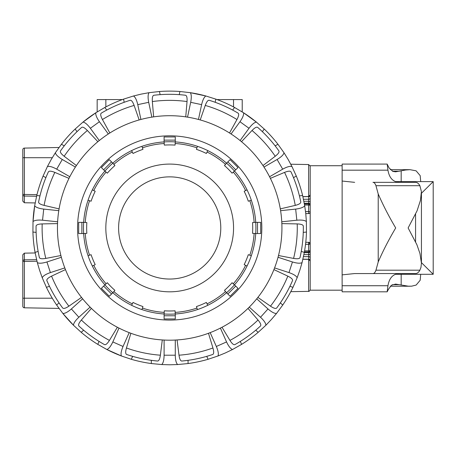 <?xml version="1.0" encoding="UTF-8"?>
<svg xmlns="http://www.w3.org/2000/svg" width="456" height="456" viewBox="0 0 456 456"><rect width="100%" height="100%" fill="white"/><g stroke="black" fill="none" stroke-linecap="round" stroke-linejoin="round"><path stroke-width="0.68" d="M310.194 194.929L310.194 166.138L308.627 164.542L308.627 196.53L310.194 194.929M310.194 212.029A1.596 1.596 0 0 0 310.194 211.983L310.194 205.599A1.596 0.576 180 0 0 308.598 205.023L308.598 213.585A1.596 1.596 0 0 0 308.672 213.579M305.765 242.324L308.598 242.324A1.596 1.596 0 0 1 310.194 243.92L308.598 242.324L308.598 250.88A1.596 0.576 0 0 0 310.194 250.304L310.194 243.92A1.596 1.596 0 0 0 310.194 243.823M310.194 289.765L310.194 260.974L308.627 259.378L308.627 291.361C308.934 291.709 309.459 291.179 310.194 289.765M24.396 306.215L24.367 307.811A1.596 1.596 0 0 1 22.8 306.215A1.596 1.596 0 0 0 24.367 307.811A1.596 1.596 0 0 1 22.8 306.215L22.8 299.774L22.8 306.215A1.596 1.596 0 0 0 24.367 307.811L59.018 308.416M22.8 299.609L22.8 306.215A1.596 1.596 0 0 0 24.367 307.811L24.367 261.453L22.8 261.453L22.8 254.75L22.8 299.774M52.269 157.702L24.367 157.702L24.367 148.092A1.596 1.596 0 0 0 22.8 149.688L22.8 201.153L22.8 194.45L24.367 194.45L24.367 157.702L22.8 157.702L22.8 156.129M24.367 148.092L59.018 147.487M22.8 149.688L22.8 157.702M52.269 298.201L22.8 298.201L22.8 306.215A1.596 1.596 0 0 0 24.367 307.811M309.994 212.764L309.556 213.265A1.596 1.596 0 0 0 309.994 212.764M305.543 211.578L308.598 211.578A1.596 0.41 -0 0 1 310.194 211.983A1.596 1.596 0 0 1 308.598 213.585L305.765 213.585M308.632 196.148L308.598 204.003A1.596 1.596 0 0 1 310.194 205.599A1.596 1.596 0 0 0 308.598 204.003L304.414 204.003M304.272 203.228L308.627 203.228A1.596 0.821 -0 0 1 310.194 204.054M303.901 201.29L308.627 201.278A1.596 0.889 -0 0 1 310.194 202.168M303.485 199.272L308.627 199.261A1.596 1.129 0 0 0 310.194 198.132M310.194 250.304A1.596 1.596 0 0 1 308.598 251.9L308.627 259.378L302.892 259.276M309.909 243.008A1.596 1.596 0 0 0 309.356 242.512M310.194 251.849A1.596 0.821 180 0 1 308.627 252.675L304.272 252.675M310.194 253.735A1.596 0.889 180 0 1 308.627 254.625L303.901 254.613M310.194 257.771A1.596 1.129 180 0 0 308.627 256.642L303.485 256.631M304.414 251.9L308.598 251.9L308.598 250.88L304.591 250.88M22.8 201.153L24.367 202.755L24.367 194.45L36.97 194.672M36.577 196.257L24.367 196.046A1.596 1.596 0 0 1 22.8 194.45M22.8 261.453A1.596 1.596 0 0 1 24.367 259.857L24.367 253.154L22.8 254.75M36.577 259.646L24.367 259.857L24.367 261.453L36.97 261.231M217.062 99.579L242.221 99.579L242.221 111.925M97.162 111.925L97.162 99.579L122.316 99.579M231.067 133.973L239.97 121.718C242.734 117.733 243.931 114.747 243.55 112.769A136.834 136.834 0 0 1 256.414 122.111L243.55 112.769L234.538 107.462A136.834 136.834 0 0 0 215.842 99.14L205.867 95.988L190.317 92.682A136.834 136.834 0 0 1 205.867 95.988C204.145 97.031 202.726 99.915 201.615 104.641L198.463 119.461M99.277 140.539L90.373 128.284C87.438 124.425 84.97 122.362 82.969 122.111A136.834 136.834 0 0 1 95.828 112.769L82.969 122.111L75.137 129.048A136.834 136.834 0 0 0 61.446 144.256L55.364 152.766L51.192 159.537L47.418 166.537L43.081 176.056A136.834 136.834 0 0 0 36.759 195.516L34.667 205.77L33.009 221.576A136.834 136.834 0 0 1 34.667 205.77C35.887 207.372 38.908 208.483 43.719 209.093L58.784 210.678M129.202 332.635L123.04 346.474C121.159 350.949 120.612 354.118 121.393 355.976A136.834 136.834 0 0 1 106.869 349.513L121.393 355.976L131.317 359.294A136.834 136.834 0 0 0 151.329 363.546L161.743 364.555L169.689 364.783L177.64 364.555L188.054 363.546A136.834 136.834 0 0 0 208.067 359.294L217.991 355.976L225.344 352.955L232.514 349.513L241.617 344.354A136.834 136.834 0 0 0 258.17 332.327L265.888 325.265L271.377 319.508L276.524 313.449L282.743 305.035A136.834 136.834 0 0 0 292.974 287.314L297.152 277.727L299.826 270.237L302.066 262.605L304.323 252.39A136.834 136.834 0 0 0 306.46 232.041L306.375 221.576L305.776 213.647L304.711 205.77L302.624 195.516A136.834 136.834 0 0 0 296.303 176.056L291.965 166.537L288.192 159.537L284.02 152.766L277.938 144.256A136.834 136.834 0 0 0 264.246 129.048L256.414 122.111C254.414 122.362 251.946 124.425 249.01 128.284L240.107 140.539M90.123 307.116L78.865 317.251C75.325 320.579 73.536 323.247 73.496 325.265A136.834 136.834 0 0 1 62.86 313.449L73.496 325.265L81.214 332.327A136.834 136.834 0 0 0 97.766 344.354L106.869 349.513C108.773 348.846 110.762 346.321 112.826 341.932L118.987 328.092M57.616 221.793L42.55 220.208C37.717 219.803 34.536 220.259 33.009 221.576L32.917 232.041A136.834 136.834 0 0 0 35.061 252.39L37.318 262.605L39.558 270.237L42.231 277.727L46.409 287.314A136.834 136.834 0 0 0 56.641 305.035L62.86 313.449C64.866 313.62 67.71 312.115 71.387 308.946L82.644 298.811M187.536 117.135L190.682 102.321C191.588 97.55 191.469 94.341 190.317 92.682L179.92 91.502A136.834 136.834 0 0 0 159.457 91.502L149.066 92.682L141.24 94.107L133.517 95.988L123.542 99.14A136.834 136.834 0 0 0 104.846 107.462L95.828 112.769C95.452 114.747 96.649 117.733 99.414 121.718L108.317 133.973M301.256 251.393L304.323 252.39M304.711 205.77C303.497 207.372 300.475 208.483 295.665 209.093L296.833 220.208C301.667 219.803 304.847 220.259 306.375 221.576M299.421 195.852L302.624 195.516M270.385 178.359L284.544 172.396C288.169 170.96 290.324 170.795 291.008 171.906A133.636 133.636 0 0 1 300.783 201.985C300.88 203.285 299.045 204.419 295.26 205.388L280.303 208.882M280.6 210.678L295.665 209.093M280.349 302.881L282.743 305.035M284.02 152.766C283.558 154.732 281.249 156.972 277.1 159.486L282.691 169.165C286.944 166.828 290.033 165.95 291.965 166.537M275.15 145.863L277.938 144.256M241.509 141.691L252.014 130.484C254.744 127.697 256.648 126.671 257.725 127.406A133.636 133.636 0 0 1 278.89 150.907C279.505 152.059 278.285 153.843 275.23 156.265L262.987 165.545M263.984 167.061L277.1 159.486M240.306 341.413L241.617 344.354M232.645 110.067L234.538 107.462M200.218 119.939L205.257 105.427C206.614 101.768 207.936 100.058 209.218 100.291A133.636 133.636 0 0 1 238.112 113.156C239.143 113.954 238.756 116.08 236.949 119.54L229.533 132.992M188.054 360.325L188.054 363.546M179.254 94.654L179.92 91.502M153.643 116.861L152.344 101.551C152.099 97.658 152.612 95.56 153.877 95.253A133.636 133.636 0 0 1 185.506 95.253C186.772 95.56 187.279 97.658 187.034 101.557L185.74 116.861M132.628 356.347L131.317 359.294M133.517 95.988C135.238 97.031 136.657 99.915 137.769 104.641L148.702 102.321C147.795 97.55 147.915 94.341 149.066 92.682M124.209 102.292L123.542 99.14M109.845 132.992L102.435 119.535C100.628 116.08 100.24 113.954 101.272 113.156A133.636 133.636 0 0 1 130.165 100.291C131.448 100.058 132.764 101.768 134.127 105.427L139.165 119.939M140.915 119.461L137.769 104.641M83.608 330.172L81.214 332.327M77.03 131.653L75.137 129.048M76.397 165.545L64.153 156.265C61.093 153.843 59.878 152.059 60.494 150.907A133.636 133.636 0 0 1 81.658 127.406C82.736 126.671 84.634 127.697 87.364 130.484L97.875 141.691M56.641 305.035L59.035 302.881A133.636 133.636 0 0 1 49.47 286.317L46.409 287.314M47.418 166.537C49.345 165.95 52.44 166.828 56.692 169.165L62.284 159.486C58.134 156.972 55.826 154.732 55.364 152.766M45.874 177.669L43.081 176.056M59.081 208.882L44.118 205.388C40.339 204.419 38.503 203.285 38.6 201.985A133.636 133.636 0 0 1 48.37 171.906C49.054 170.795 51.214 170.96 54.84 172.396L68.998 178.359M69.814 176.74L56.692 169.165M39.963 195.852L36.759 195.516M60.887 255.525L45.799 258.415C41.952 259.065 39.809 258.774 39.37 257.549A133.636 133.636 0 0 1 36.064 226.096C36.241 224.802 38.276 224.078 42.174 223.913L57.53 223.605M81.51 297.392L68.902 306.17C65.653 308.33 63.578 308.94 62.677 308A133.636 133.636 0 0 1 46.865 280.605C46.495 279.357 48.062 277.864 51.556 276.131L65.459 269.599M117.374 327.26L109.429 340.404C107.337 343.699 105.689 345.101 104.487 344.605A133.636 133.636 0 0 1 78.899 326.012C78.056 325.02 78.877 323.019 81.362 320.015L91.411 308.393M162.29 339.954L160.381 355.195C159.811 359.054 158.87 361.004 157.571 361.038A133.636 133.636 0 0 1 126.631 354.466C125.457 353.902 125.394 351.741 126.443 347.979L130.895 333.279M208.483 333.279L212.935 347.979C213.989 351.741 213.921 353.902 212.747 354.466A133.636 133.636 0 0 1 181.813 361.038C180.513 361.004 179.573 359.054 179.003 355.19L177.093 339.954M234.897 344.605C233.694 345.101 232.041 343.699 229.955 340.404L222.009 327.26A112.244 112.244 0 0 0 247.973 308.393L258.016 320.015C260.507 323.019 261.328 325.02 260.484 326.012A133.636 133.636 0 0 1 234.897 344.605M273.925 269.599L287.827 276.131C291.321 277.864 292.889 279.357 292.518 280.605A133.636 133.636 0 0 1 276.706 308C275.806 308.94 273.731 308.33 270.482 306.17L257.874 297.392M281.854 223.605L297.209 223.913C301.108 224.078 303.143 224.802 303.32 226.096A133.636 133.636 0 0 1 300.014 257.549C299.575 258.774 297.432 259.065 293.584 258.415L278.496 255.525M75.4 167.061L62.284 159.486M64.233 145.863L61.446 144.256M106.738 110.067L104.846 107.462M151.848 117.135L148.702 102.321M160.13 94.654L159.457 91.502M215.175 102.292L215.842 99.14M262.354 131.653L264.246 129.048M269.57 176.74L282.691 169.165M293.51 177.669L296.303 176.056M281.768 221.793L296.833 220.208M303.257 232.378L306.46 232.041M302.066 262.605C300.293 263.574 297.09 263.363 292.444 261.961L288.99 272.591C293.573 274.187 296.292 275.897 297.152 277.727M274.58 267.911L288.99 272.591M289.908 286.317L292.974 287.314M278.035 257.281L292.444 261.961M276.524 313.449C274.518 313.62 271.673 312.115 267.997 308.946L260.518 317.251C264.052 320.579 265.842 323.247 265.888 325.265M249.261 307.116L260.518 317.251M255.776 330.172L258.17 332.327M256.739 298.811L267.997 308.946M232.514 349.513C230.611 348.846 228.621 346.321 226.552 341.932L216.343 346.474C218.225 350.949 218.772 354.118 217.991 355.976M210.182 332.635L216.343 346.474M206.756 356.347L208.067 359.294M220.396 328.092L226.552 341.932M177.64 364.555C176.17 363.17 175.383 360.058 175.281 355.207L164.103 355.207C164 360.058 163.214 363.17 161.743 364.555M175.281 340.056L175.281 355.207M164.103 340.056L164.103 355.207M42.231 277.727C43.092 275.897 45.811 274.187 50.394 272.591L46.939 261.961C42.294 263.363 39.085 263.574 37.318 262.605M61.349 257.281L46.939 261.961M38.122 251.393L35.061 252.39M64.798 267.911L50.394 272.591M77.566 227.954A92.129 92.129 0 0 1 215.756 148.166A92.129 92.129 0 0 1 215.756 307.737A92.129 92.129 0 0 1 77.566 227.954M99.077 341.413L97.766 344.354M36.127 232.378L32.917 232.041M169.689 115.71A112.244 112.244 0 0 0 72.487 284.071A112.244 112.244 0 0 0 266.897 284.071A112.244 112.244 0 0 0 169.689 115.71M151.329 360.325L151.329 363.546M164.206 312.394A84.622 84.622 0 0 1 142.443 308.068L141.93 309.578A86.218 86.218 0 0 1 131.602 305.303L133.015 302.436A83.026 83.026 0 0 0 142.956 306.557L141.93 309.578A86.218 86.218 0 0 0 164.103 313.99L164.308 310.804A83.026 83.026 0 0 0 175.07 310.804L175.281 313.99A86.218 86.218 0 0 1 164.103 313.99L164.103 318.961L175.281 318.961L175.281 313.99A86.218 86.218 0 0 0 197.454 309.578L196.428 306.557A83.026 83.026 0 0 0 206.368 302.436L207.782 305.303A86.218 86.218 0 0 1 175.281 313.99M113.857 291.544L112.803 292.741A86.218 86.218 0 0 1 104.903 284.84L107.302 282.731A83.026 83.026 0 0 0 114.912 290.341L113.857 291.544A84.622 84.622 0 0 0 132.308 303.867M106.1 283.786A84.622 84.622 0 0 1 93.776 265.335L92.34 266.042A86.218 86.218 0 0 1 88.065 255.713L91.086 254.687A83.026 83.026 0 0 0 95.207 264.628L92.34 266.042A86.218 86.218 0 0 0 104.903 284.84L101.386 288.352L109.292 296.257L112.803 292.741A86.218 86.218 0 0 0 131.602 305.303A86.218 86.218 0 0 1 112.803 292.741M85.249 233.438L83.653 233.54A86.218 86.218 0 0 1 83.653 222.363L86.839 222.568A83.026 83.026 0 0 0 86.839 233.335L85.249 233.438A84.622 84.622 0 0 0 89.575 255.2M89.575 200.703L88.065 200.19A86.218 86.218 0 0 1 92.34 189.861L95.207 191.275A83.026 83.026 0 0 0 91.086 201.216L89.575 200.703A84.622 84.622 0 0 0 85.249 222.465M106.1 172.117L104.903 171.063A86.218 86.218 0 0 1 112.803 163.162L114.912 165.562A83.026 83.026 0 0 0 107.302 173.172L106.1 172.117A84.622 84.622 0 0 0 93.776 190.568M132.308 152.036L131.602 150.6A86.218 86.218 0 0 1 141.93 146.325L142.956 149.346A83.026 83.026 0 0 0 133.015 153.467L132.308 152.036A84.622 84.622 0 0 0 113.857 164.359M164.206 143.509L164.103 141.913A86.218 86.218 0 0 1 175.281 141.913L175.07 145.099A83.026 83.026 0 0 0 164.308 145.099L164.206 143.509A84.622 84.622 0 0 0 142.443 147.835M196.941 147.835L197.454 146.325A86.218 86.218 0 0 1 207.782 150.6L206.368 153.467A83.026 83.026 0 0 0 196.428 149.346L196.941 147.835A84.622 84.622 0 0 0 175.178 143.509M225.526 164.359L226.575 163.162A86.218 86.218 0 0 1 234.481 171.063L232.081 173.172A83.026 83.026 0 0 0 224.472 165.562L225.526 164.359A84.622 84.622 0 0 0 207.075 152.036M245.607 190.568L247.044 189.861A86.218 86.218 0 0 1 251.319 200.19L248.298 201.216A83.026 83.026 0 0 0 244.177 191.275L245.607 190.568A84.622 84.622 0 0 0 233.278 172.117M254.135 222.465L255.73 222.363A86.218 86.218 0 0 1 255.73 233.54L252.544 233.335A83.026 83.026 0 0 0 252.544 222.568L254.135 222.465A84.622 84.622 0 0 0 249.808 200.703M249.808 255.2L251.319 255.713A86.218 86.218 0 0 1 247.044 266.042L244.177 264.628A83.026 83.026 0 0 0 248.298 254.687L249.808 255.2A84.622 84.622 0 0 0 254.135 233.438M233.278 283.786L234.481 284.84A86.218 86.218 0 0 1 226.575 292.741L224.472 290.341A83.026 83.026 0 0 0 232.081 282.731L233.278 283.786A84.622 84.622 0 0 0 245.607 265.335M226.575 292.741A86.218 86.218 0 0 1 207.782 305.303A86.218 86.218 0 0 0 226.575 292.741L230.092 296.257L237.998 288.352L234.481 284.84A86.218 86.218 0 0 0 247.044 266.042A86.218 86.218 0 0 1 234.481 284.84M255.73 233.54A86.218 86.218 0 0 1 251.319 255.713A86.218 86.218 0 0 0 255.73 233.54L260.701 233.54L260.701 222.363L255.73 222.363A86.218 86.218 0 0 0 251.319 200.19A86.218 86.218 0 0 1 255.73 222.363M234.481 171.063A86.218 86.218 0 0 1 247.044 189.861A86.218 86.218 0 0 0 234.481 171.063L237.998 167.551L230.092 159.646L226.575 163.162A86.218 86.218 0 0 0 207.782 150.6A86.218 86.218 0 0 1 226.575 163.162M175.281 141.913A86.218 86.218 0 0 1 197.454 146.325A86.218 86.218 0 0 0 175.281 141.913L175.281 136.942L164.103 136.942L164.103 141.913A86.218 86.218 0 0 0 141.93 146.325A86.218 86.218 0 0 1 164.103 141.913M112.803 163.162A86.218 86.218 0 0 1 131.602 150.6A86.218 86.218 0 0 0 112.803 163.162L109.292 159.646L101.386 167.551L104.903 171.063A86.218 86.218 0 0 0 92.34 189.861A86.218 86.218 0 0 1 104.903 171.063M83.653 222.363A86.218 86.218 0 0 1 88.065 200.19A86.218 86.218 0 0 0 83.653 222.363L78.683 222.363L78.683 233.54L83.653 233.54A86.218 86.218 0 0 0 88.065 255.713A86.218 86.218 0 0 1 83.653 233.54M169.689 164.086A63.868 63.868 0 0 0 114.382 259.886A63.868 63.868 0 0 0 225.002 259.886A63.868 63.868 0 0 0 169.689 164.086M169.689 176.86A51.095 51.095 0 0 0 125.446 253.496A51.095 51.095 0 0 0 213.938 253.496A51.095 51.095 0 0 0 169.689 176.86M342.131 165.722L310.194 165.722L310.194 173.827M310.194 187.239L310.194 268.664M310.194 282.076L310.194 290.181L342.131 290.181M399.787 273.56C393.266 273.657 389.321 277.715 387.948 285.73L387.178 291.817L388.489 289.241L391.419 285.245L395.591 284.082L408.32 286.18L411.665 286.168L416.151 285.063L420.187 280.24L420.711 274.295M419.885 270.197C418.648 272.403 417.229 273.526 415.61 273.56L372.957 273.56C374.182 273.52 375.18 272.397 375.955 270.197L378.218 261.938C382.966 250.954 388.791 239.628 395.705 227.954C388.791 216.275 382.966 204.949 378.218 193.965L375.955 185.706C375.18 183.506 374.182 182.383 372.957 182.343L415.61 182.343C417.223 182.377 418.648 183.494 419.885 185.706L421.395 191.554L420.46 200.344L417.058 210.826L408.126 227.954L416.904 244.724L419.953 253.519L421.429 263.152L420.962 267.37L419.885 270.197L375.955 270.197M420.711 181.608L420.187 175.651L416.117 170.829L409.978 169.672L405.675 169.991L395.591 171.821L392.912 171.405L389.071 167.939L387.178 164.086L387.948 170.173C389.321 178.188 393.266 182.246 399.787 182.343M387.178 291.817L342.131 291.817L342.131 274.865L354.654 273.56L372.957 273.56L354.654 273.56M354.654 182.343L342.131 181.038L342.131 164.086L387.167 164.086M378.218 261.938L378.218 193.965M342.131 274.865L342.131 181.038M421.429 262.622L433.2 274.295L433.2 181.608L421.429 193.281M308.598 204.003L308.598 205.023L304.591 205.023M302.915 196.724L308.627 196.616A1.596 1.129 0 0 0 310.194 195.487M308.627 196.183L308.627 195.744M310.194 243.92A1.596 0.41 180 0 1 308.598 244.325L305.543 244.325M308.627 259.72L308.627 259.287L302.915 259.179M310.194 260.416A1.596 1.129 180 0 0 308.627 259.287M233.529 99.579L233.529 106.926M105.855 99.579L105.855 106.926M239.97 121.718L249.01 128.284M190.682 102.321L201.615 104.641M90.373 128.284L99.414 121.718M44.118 205.388A127.583 127.583 0 0 1 54.84 172.396M45.799 258.415A127.583 127.583 0 0 1 42.174 223.913M68.902 306.17A127.583 127.583 0 0 1 51.556 276.131M109.429 340.404A127.583 127.583 0 0 1 81.362 320.015M160.381 355.195A127.583 127.583 0 0 1 126.443 347.979M212.935 347.979A127.583 127.583 0 0 1 179.003 355.195M258.016 320.015A127.583 127.583 0 0 1 229.955 340.404M287.827 276.131A127.583 127.583 0 0 1 270.482 306.17M284.544 172.396A127.583 127.583 0 0 1 295.26 205.388M297.209 223.913A127.583 127.583 0 0 1 293.584 258.415M252.014 130.484A127.583 127.583 0 0 1 275.23 156.265M205.257 105.427A127.583 127.583 0 0 1 236.949 119.535M152.344 101.551A127.583 127.583 0 0 1 187.034 101.551M102.435 119.535A127.583 127.583 0 0 1 134.127 105.427M64.153 156.265A127.583 127.583 0 0 1 87.364 130.484M123.04 346.474L112.826 341.932M78.865 317.251L71.387 308.946M42.55 220.208L43.719 209.093M92.34 266.042A86.218 86.218 0 0 0 104.903 284.84M141.93 309.578A86.218 86.218 0 0 0 164.103 313.99M196.941 308.068A84.622 84.622 0 0 1 175.178 312.394M225.526 291.544A84.622 84.622 0 0 1 207.075 303.867M103.643 169.809L111.549 161.903M164.103 140.134L175.281 140.134M227.835 161.903L235.735 169.809M257.509 222.363L257.509 233.54M235.735 286.094L227.835 294M81.875 233.54L81.875 222.363M175.281 315.769L164.103 315.769M111.549 294L103.643 286.094M401.177 285.097L401.177 274.295M401.177 181.608L401.177 170.806M392.456 171.228L399.49 171.228M392.462 284.675L399.49 284.675M342.131 285.73L387.948 285.73M375.955 185.706L419.885 185.706M342.131 170.173L387.948 170.173M415.576 241.891L415.576 214.012M308.627 164.542L290.78 164.228M308.627 196.53L302.892 196.627M308.627 291.361L290.78 291.675M24.367 202.755L35.163 202.943M24.367 253.154L35.163 252.96M390.285 169.672L409.978 169.672M390.285 286.231L409.978 286.231M421.429 262.981L421.429 192.751M395.46 274.295L433.2 274.295M395.46 181.608L433.2 181.608"/></g></svg>
